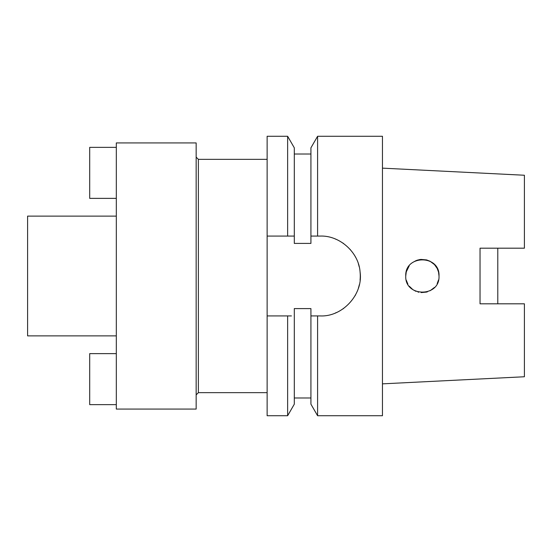 <?xml version="1.0" encoding="UTF-8"?>
<svg xmlns="http://www.w3.org/2000/svg" width="552" height="552" viewBox="0 0 552 552"><rect width="100%" height="100%" fill="white"/><g stroke="black" fill="none" stroke-linecap="round" stroke-linejoin="round"><path stroke-width="0.83" d="M497.787 303.814L524.4 303.814L480.04 303.814L480.04 248.186L524.4 248.186L497.787 248.186L497.787 303.814M480.04 248.186L524.4 248.186L524.4 175.246L382.46 168.146M480.04 303.814L524.4 303.814L524.4 376.754L382.46 383.854M427.441 291.842L421.155 292.588M418.692 292.222L417.967 292.036M412.903 289.669L409.198 286.143M438.536 272.053L439.012 276C439.978 254.506 404.802 254.534 405.748 276L406.272 271.846M407.9 267.81L406.251 271.936L409.191 265.864M415.98 260.647L417.967 259.964M418.733 259.771L420.479 259.474M426.634 259.923L421.038 259.419L426.634 259.923L430.18 261.31M434.465 264.574L437.177 268.41M405.748 276C404.651 297.328 440.034 297.576 439.012 276M267.127 236.077L287.633 236.077L287.633 136.275L267.127 136.275L267.127 415.725L287.633 415.725L294.299 404.181L294.299 308.596L310.928 308.596L310.928 315.923L317.593 315.923L317.593 415.725L382.46 415.725L382.46 136.275L317.593 136.275L317.593 236.077L310.928 236.077L310.928 243.404L294.299 243.404L294.299 147.819L294.299 236.077L290.476 236.077M312.411 315.923L310.928 315.923L310.928 404.181L317.593 415.725M317.593 136.275L310.928 147.819L310.928 236.077M287.633 415.725L287.633 315.923L267.127 315.923L289.862 315.923M287.633 315.923L291.421 315.923M313.543 236.077L315.841 236.077M335.347 239.002A39.923 39.923 0 0 1 336.423 239.451M342.764 242.963A39.923 39.923 0 0 1 343.723 243.632M350.037 249.304A39.923 39.923 0 0 1 350.368 249.67M354.998 256.149A39.923 39.923 0 0 1 355.647 257.335M358.372 263.801A39.923 39.923 0 0 1 359.2 266.795M360.07 271.894A39.923 39.923 0 0 1 360.063 280.119M359.297 284.797A39.923 39.923 0 0 1 358.365 288.206M355.64 294.678A39.923 39.923 0 0 1 354.991 295.858M343.717 308.375A39.923 39.923 0 0 1 342.875 308.968M336.409 312.549A39.923 39.923 0 0 1 335.416 312.97M317.593 315.923L315.33 315.923M287.633 236.077L294.299 236.077M310.928 315.923L320.36 315.923C342.792 316.945 363.444 294.078 360.07 271.894C358.752 252.347 339.68 235.345 320.36 236.077L317.593 236.077M267.127 159.342L198.375 159.342L198.375 392.658L196.16 394.88M267.127 392.658L198.375 392.658M198.375 159.342L196.16 157.12M196.16 409.073L196.16 142.927L116.313 142.927L116.313 409.073L196.16 409.073M116.313 216.115L27.6 216.115L27.6 335.885L116.313 335.885M313.108 236.077L316.358 236.077M406.272 280.154L407.9 284.19L406.272 280.154M438.536 272.039L437.136 268.327L438.536 272.046M434.5 264.608L430.049 261.241L434.5 264.608M416.167 260.572L412.903 262.331L416.173 260.565M415.98 291.352L412.855 289.634L415.987 291.359M421.162 292.588L426.634 292.077M430.174 290.697L434.465 287.426L430.18 290.69M437.184 283.576L438.536 279.94L437.177 283.59M116.313 404.637L89.7 404.637L89.7 353.625L116.313 353.625M116.313 147.363L89.7 147.363L89.7 198.375L116.313 198.375M294.299 154.015L310.928 154.015M294.299 147.819L287.633 136.275M294.299 397.985L310.928 397.985"/></g></svg>
